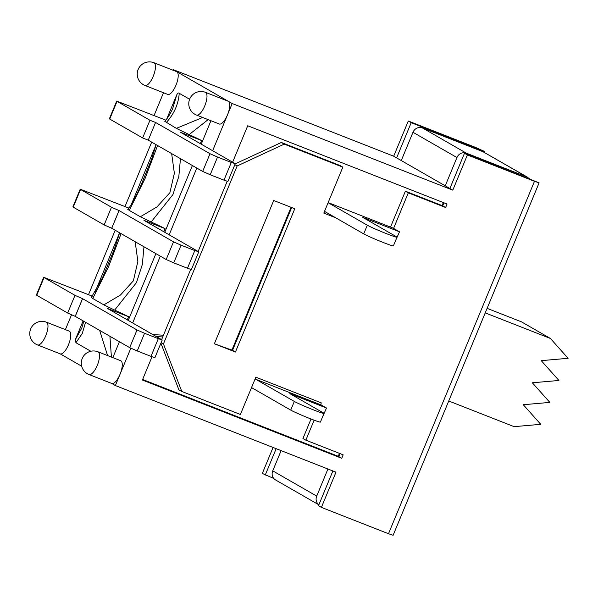 <?xml version="1.0" encoding="UTF-8"?>
<svg xmlns="http://www.w3.org/2000/svg" width="598" height="598" viewBox="0 0 598 598"><rect width="100%" height="100%" fill="white"/><g stroke="black" fill="none" stroke-linecap="round" stroke-linejoin="round"><path stroke-width="0.9" d="M448.739 400.989L514.093 426.651L540.756 424.326L523.28 404.719L549.839 402.402L532.362 382.787L558.921 380.47L541.25 360.646L568.1 358.307L550.437 338.483L521.471 321.844L487.108 308.351M485.24 312.881L550.437 338.483M144.559 333.273L137.017 329.954L129.691 347.64L137.234 350.959L144.559 333.273L158.306 338.67L150.98 356.363L154.904 357.671L162.23 339.978L158.306 338.67M82.576 298.679L74.989 295.345L67.664 313.038L75.251 316.372L82.576 298.679L137.017 329.954M75.251 316.372L129.691 347.64M127.299 319.848L128.585 316.746L107.453 308.448L162.23 339.978M128.585 316.746A48.872 2.392 22.5 0 0 114.644 310.1L136.464 282.63L142.331 264.488L143.969 246.772M135.163 241.712L137.869 261.416L133.376 280.821L120.475 295.016L103.85 304.868L114.644 310.1M103.85 304.868L92.772 298.507L108.589 266.581L121.088 233.631M91.389 297.43L92.772 298.507M92.316 296.167L43.714 277.308L36.381 295.001L36.725 295.263L44.05 277.569L43.714 277.308M74.989 295.345L44.05 277.569M67.664 313.038L36.725 295.263M150.98 356.363L137.234 350.959M181.052 245.165L173.51 241.839L166.184 259.532L173.726 262.851L181.052 245.165L194.799 250.562L187.473 268.255L173.726 262.851M163.792 231.74L165.078 228.638L143.954 220.341L198.386 251.609L194.799 250.562M165.078 228.638A48.872 2.392 22.5 0 0 151.144 221.993L172.957 194.522L178.832 176.38L180.461 158.657M171.656 153.604L174.369 173.3L169.877 192.713L156.968 206.908L140.343 216.76L151.144 221.993M140.343 216.76L129.265 210.399L145.082 178.481L157.588 145.523M127.89 209.322L129.265 210.399M128.809 208.052L80.207 189.2L72.881 206.893L73.218 207.155L80.543 189.461L80.207 189.2M173.51 241.839L119.077 210.571L111.49 207.237L80.543 189.461M187.473 268.255L191.397 269.563L198.73 251.87M111.49 207.237L104.157 224.923L111.744 228.264L166.184 259.532M104.157 224.923L73.218 207.155M217.552 157.05L210.01 153.731L202.677 171.424L210.219 174.743L217.552 157.05L231.299 162.454L223.973 180.14L210.219 174.743M200.285 143.632L201.571 140.53L180.447 132.233L234.887 163.501L231.299 162.454M201.571 140.53A48.872 2.392 22.5 0 0 189.177 134.587L208.119 119.622M166.805 118.853L176.754 94.82L172.777 108.365C173.271 107.752 168.756 117.29 164.794 121.327L176.35 128.368L189.177 134.587M165.796 120.138L116.7 101.092L109.374 118.785L109.718 119.047L117.044 101.354L116.7 101.092M210.01 153.731L155.57 122.463L149.963 120.265L117.044 101.354M223.973 180.14L227.898 181.456L235.223 163.762M149.963 120.265L142.63 137.951L109.718 119.047M142.63 137.951L148.244 140.156L202.677 171.424M155.57 122.463L148.244 140.156M119.077 210.571L111.744 228.264M95.037 292.101L119.607 232.779L114.248 249.516L102.46 277.816L91.285 297.565M83.81 321.29L81.754 328.123L75.423 339.462L75.916 342.699L82.255 333.512L85.581 322.307M75.423 339.462L83.115 320.887M131.538 203.985L156.108 144.671L151.533 159.374L144.051 177.726C139.611 189.357 131.732 205.204 127.778 209.457M176.754 94.82C177.741 93.094 178.57 92.578 179.228 93.288L189.611 99.253M166.251 122.568C174.085 113.979 178.413 104.216 179.228 93.288M202.655 117.477L176.358 128.368M210.945 120.736L201.242 144.178M192.399 165.519L164.742 232.286M155.899 253.627L128.249 320.393M119.406 341.735L112.828 357.626M111.407 357.073L109.935 336.293M99.664 330.395L107.595 355.571M90.806 351.25L75.916 342.699M205.45 92.324A12.214 12.214 0 0 0 189.618 99.231A12.214 12.214 0 0 0 196.525 115.07A12.214 4.321 -68.6 0 0 204.89 105.569A12.214 4.321 -68.6 0 0 205.66 92.421A12.214 4.321 -68.6 0 0 205.45 92.324L228.204 101.256A12.214 4.321 111.4 0 1 228.406 101.354L176.873 71.76A12.214 4.321 111.4 0 1 176.104 84.909A12.214 4.321 111.4 0 1 167.739 94.402L144.993 85.469A12.214 4.321 -68.6 0 0 153.357 75.976A12.214 4.321 -68.6 0 0 154.127 62.827A12.214 4.321 -68.6 0 0 153.925 62.73A12.214 12.214 0 0 0 138.086 69.637A12.214 12.214 0 0 0 144.993 85.469M163.501 92.742L154.067 115.534M151.683 142.13L124.997 206.557M115.19 230.245L88.504 294.665M71.513 314.832L65.384 329.633M46.45 322.195L69.196 331.128A12.214 4.321 111.4 0 1 69.398 331.225A12.214 4.321 111.4 0 1 68.628 344.381A12.214 4.321 111.4 0 1 60.263 353.874L37.517 344.941A12.214 4.321 -68.6 0 0 45.882 335.448A12.214 4.321 -68.6 0 0 46.651 322.292A12.214 4.321 -68.6 0 0 46.45 322.195A12.214 12.214 0 0 0 30.61 329.102A12.214 12.214 0 0 0 37.517 344.941M60.159 353.829L81.672 366.193M97.975 351.796A12.214 12.214 0 0 0 82.143 358.703A12.214 12.214 0 0 0 89.05 374.542A12.214 4.321 -68.6 0 0 97.414 365.042A12.214 4.321 -68.6 0 0 98.184 351.893A12.214 4.321 -68.6 0 0 97.975 351.796L120.729 360.729A12.214 4.321 111.4 0 1 120.931 360.826A12.214 4.321 111.4 0 1 120.041 374.273L130.827 348.223M132.666 322.935L160.324 256.168M169.159 234.82L196.817 168.053M212.641 150.726L227.517 114.801A12.214 4.321 111.4 0 1 219.272 124.003L196.525 115.07M214.376 343.76L273.712 200.494L294.769 208.762L235.433 352.028L214.376 343.76L232.525 350.361L291.675 207.551M539.104 182.839L534.485 181.299L388.498 533.73L393.118 535.27L539.104 182.839L464.474 153.275L467.382 154.949L452.798 190.157L393.708 156.213L408.292 121.005L411.2 122.68L484.843 151.593L475.395 147.355L408.292 121.005M464.474 153.275L449.89 188.49M443.955 202.819L442.707 205.832L445.615 207.499L408.299 192.848L393.574 228.406L399.509 231.815L395.674 240.389M232.622 162.2L247.714 125.759L447.05 204.03L445.615 207.499M340.075 453.613L338.819 456.625L341.735 458.3L142.391 380.022L152.027 356.767M314.137 420.185L305.855 440.18L343.17 454.831L341.735 458.3M332.884 470.962L318.495 505.714L321.403 507.381L335.986 472.173L115.369 385.546L120.041 374.273A12.214 4.321 111.4 0 1 111.796 383.475L89.05 374.542M281.12 450.63L272.74 470.85A7.52 7.027 119.9 0 0 275.543 479.94L318.861 504.817M318.876 504.779A7.52 7.027 -60.1 0 1 316.716 496.101L327.936 469.011M445.241 185.814L456.947 157.543A7.52 7.027 -60.1 0 1 466.365 153.178L526.92 176.956L529.544 178.832M527.795 177.374L482.952 151.698L422.397 127.92A7.52 7.027 119.9 0 0 412.979 132.285L401.265 160.556M273.802 478.482L262.305 473.444L273.069 447.468M265.213 475.111L276.164 448.687M235.433 352.028L232.525 350.361M160.899 343.207L178.892 389.791L181.799 391.466L240.389 414.474L255.839 377.181A1.876 0.665 -68.6 0 0 255.697 379.252L294.321 401.43A16.542 0.807 -157.5 0 0 311.162 408.965A16.542 0.807 -157.5 0 0 324.004 413.42A16.542 0.807 -157.5 0 0 323.122 412.74L289.851 393.634L326.515 408.03L322.681 416.604M251.526 387.586L290.725 410.101A16.542 0.807 22.5 0 0 307.574 417.636A16.542 0.807 22.5 0 0 320.408 422.091L324.004 413.42M255.697 379.252L321.163 404.958A1.876 0.665 111.4 0 1 321.298 402.888L255.839 377.181M321.163 404.958L326.515 408.03M363.719 233.885L325.103 211.707A1.876 0.665 -68.6 0 0 325.065 211.692A1.876 0.665 -68.6 0 0 323.802 213.105L328.108 202.7L367.307 225.214L363.719 233.885A16.542 0.807 22.5 0 0 380.567 241.42A16.542 0.807 22.5 0 0 393.402 245.875L396.997 237.197A16.542 0.807 -157.5 0 1 384.155 232.742A16.542 0.807 -157.5 0 1 367.307 225.214M393.574 228.406L392.991 228.07A7.52 2.661 -68.6 0 0 392.864 228.01A7.52 2.661 -68.6 0 0 392.729 227.973M399.509 231.815L362.844 217.418L396.115 236.524A16.542 0.807 -157.5 0 1 396.997 237.197M305.855 440.18L302.947 438.506L311.027 419.004M390.516 227.091L405.392 191.181L408.299 192.848M328.108 202.7L342.841 167.141L339.926 165.474L281.337 142.466L235.178 163.867M442.707 205.832L405.392 191.181M342.841 167.141L284.244 144.133L281.337 142.466M161.639 339.574L190.695 269.421M198.132 251.466L227.195 181.314M484.843 151.593A7.52 2.661 -68.6 0 0 484.492 152.505M476.374 149.119A7.52 2.661 111.4 0 1 476.666 148.386L476.359 149.111M534.485 181.299L467.382 154.949M524.999 177.045A7.52 2.661 111.4 0 1 525.283 176.313L524.984 177.038M388.498 533.73L321.403 507.381M234.857 164.652L237.144 165.975L284.244 144.133M237.144 165.975L163.433 343.925L161.146 342.609M181.799 391.466L163.433 343.925M396.616 157.887L411.2 122.68M229.012 348.978L231.942 350.024L291.054 207.304M443.335 202.573L442.086 205.585M162.723 336.958L156.377 336.554M339.455 453.374L338.244 456.296L142.623 379.476M338.244 456.296L338.819 456.625M228.406 101.354A12.214 4.321 111.4 0 1 227.517 114.801L232.188 103.529L228.406 101.354M153.925 62.73L176.672 71.663A12.214 4.321 111.4 0 1 176.873 71.76L173.099 69.585L172.859 70.16M111.691 383.43L115.369 385.546M232.188 103.529L452.798 190.157M163.441 335.231L152.894 334.551M173.099 69.585L393.708 156.213M75.206 316.357L82.531 298.664M111.699 228.249L119.032 210.556M316.716 496.101L272.74 470.85M412.979 132.285L456.947 157.543M323.802 213.105L335.613 217.747M392.864 228.01L328.153 202.595L392.991 228.07M294.321 401.43L290.725 410.101M466.365 153.178L422.397 127.92M482.952 151.698L526.92 176.956M107.229 266.618L107.438 266.103M110.443 258.859L110.794 258M143.602 178.809L144.073 177.673M146.936 170.751L147.549 169.279"/></g></svg>
